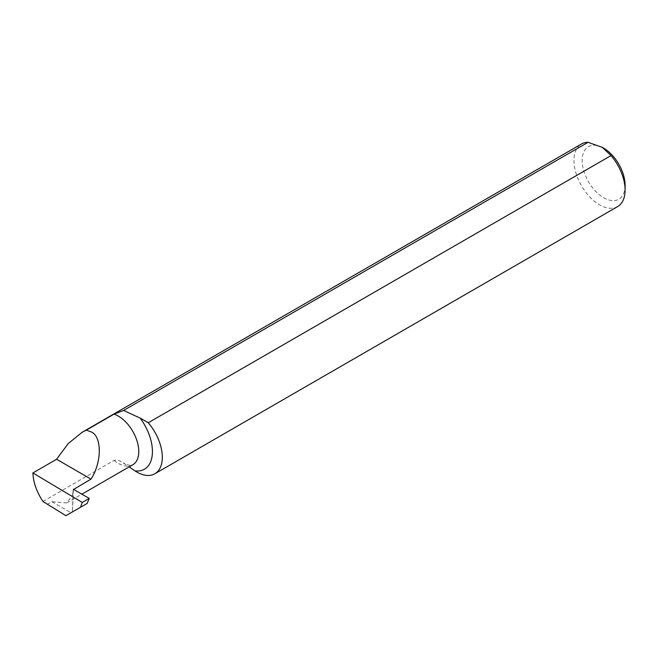 <?xml version="1.0" encoding="UTF-8"?>
<svg xmlns="http://www.w3.org/2000/svg" width="658" height="658" viewBox="0 0 658 658"><rect width="100%" height="100%" fill="white"/><g stroke="black" fill="none" stroke-linecap="round" stroke-linejoin="round"><path stroke-width="0.49" stroke-dasharray="3.29 2.47" d="M47.121 504.456L51.9 501.692L66.688 502.951L72.503 495.022L73.383 489.297M42.943 501.462L114.064 460.403C117.132 459.753 120.241 460.633 123.391 463.051L129.132 466.892M114.064 460.403A28.96 16.721 60 0 0 118.3 463.355A28.96 16.721 60 0 0 132.784 464.795C131.559 464.564 132.932 467.287 123.128 462.878L123.391 463.051M625.1 185.326A30.35 17.519 60 0 1 603.641 197.713A30.35 17.519 60 0 1 582.182 160.544A30.35 17.519 60 0 1 603.641 148.157M617.615 206.596A36.141 20.867 60 0 1 599.545 204.811A36.141 20.867 60 0 1 575.931 172.964A36.141 20.867 60 0 1 581.475 143.995M51.9 501.692L71.031 512.746L65.915 515.691M71.031 512.746L87.119 503.452M73.375 489.593L72.454 511.924L73.112 489.445M72.503 495.022L73.178 495.408M66.688 502.951L81.74 494.257"/><path stroke-width="0.99" d="M32.9 472.954L82.258 502.449L89.225 498.427L87.119 503.452L65.915 515.691L42.943 501.462C36.651 491.847 33.303 482.347 32.9 472.954L56.596 459.259L68.243 443.525L82.151 432.281L581.475 143.995A36.141 20.867 60 0 1 588.055 142.309L123.589 410.46L114.064 414.129L86.321 430.151L91.001 431.829C102.048 436.09 102.048 462.097 91.001 479.123L73.375 489.593M123.589 410.46L140.105 418.06L148.247 422.765L611.035 155.576L602.276 147.367L588.055 142.309M129.132 466.892L134.915 470.857A36.141 20.867 -120 0 0 154.827 473.785A36.141 20.867 -120 0 0 148.247 422.765M602.276 147.367L603.641 148.157A30.35 17.519 60 0 1 625.1 185.326L625.1 190.055A36.141 20.867 60 0 1 617.615 206.596L154.827 473.785M611.035 155.576A36.141 20.867 60 0 1 625.1 190.055M82.151 432.281L86.321 430.151M89.225 498.427L73.383 489.289A28.96 16.721 60 0 1 73.383 489.297M56.596 459.259L91.001 479.123M82.258 502.449L80.539 507.252M114.064 414.129A28.96 16.721 60 0 1 118.3 416.07A28.96 16.721 60 0 1 137.218 441.584A28.96 16.721 60 0 1 132.784 464.795L81.74 494.257M140.105 418.06A38.616 22.29 60 0 1 152.269 454.818A38.616 22.29 60 0 1 134.915 470.857"/></g></svg>
